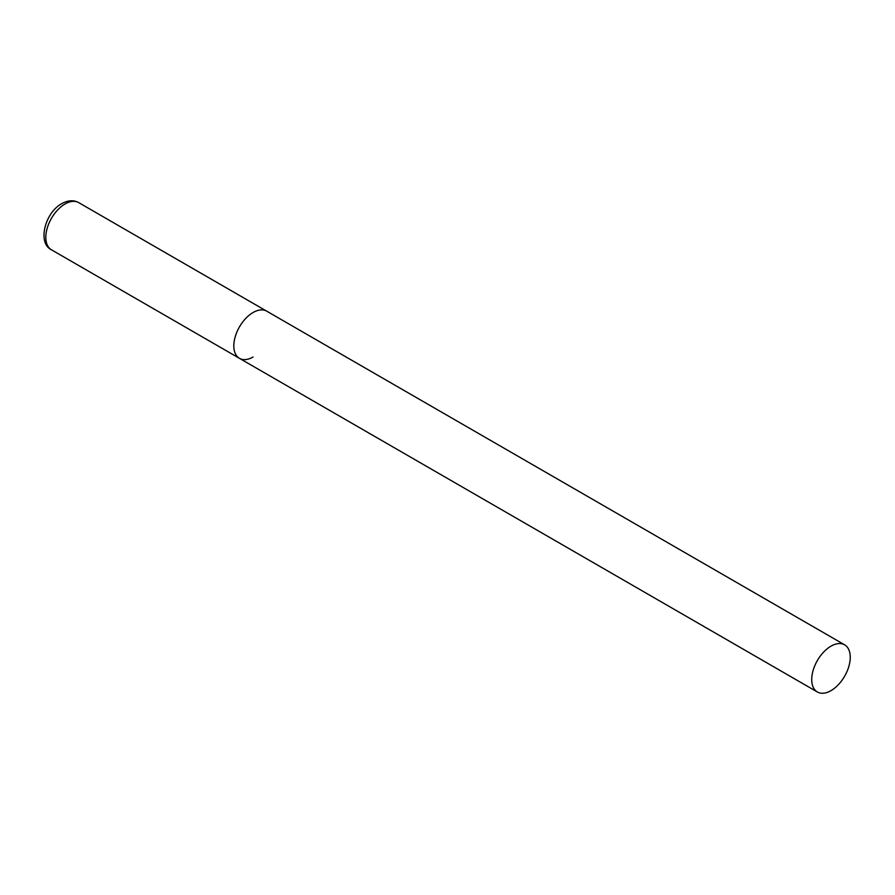 <?xml version="1.0" encoding="UTF-8"?>
<svg xmlns="http://www.w3.org/2000/svg" width="895" height="895" viewBox="0 0 895 895"><rect width="100%" height="100%" fill="white"/><g stroke="black" fill="none" stroke-linecap="round" stroke-linejoin="round"><path stroke-width="1.34" d="M253.084 356.993A27.242 15.73 -60 0 1 239.468 358.347A27.242 15.73 -60 0 1 235.284 336.52A27.242 15.73 -60 0 1 253.084 312.512A27.242 15.73 -60 0 1 266.71 311.158A27.242 15.73 120 0 0 245.711 318.463A27.242 15.73 120 0 0 233.819 345.873A27.242 15.73 120 0 0 239.468 358.347L51.451 249.794A27.242 15.73 -60 0 1 47.278 227.968A27.242 15.73 -60 0 1 65.078 203.959A27.242 15.73 -60 0 1 78.693 202.617C73.659 199.853 68.031 200.2 61.8 203.635C44.851 212.663 37.243 243.183 51.451 249.794M850.25 657.277A27.242 15.73 120 0 0 844.611 644.814A27.242 15.73 120 0 0 823.613 652.108A27.242 15.73 120 0 0 811.72 679.518A27.242 15.73 120 0 0 817.37 691.992A27.242 15.73 120 0 0 838.358 684.697A27.242 15.73 120 0 0 850.25 657.277M844.611 644.814L78.693 202.617M239.468 358.347L817.37 691.992"/></g></svg>
